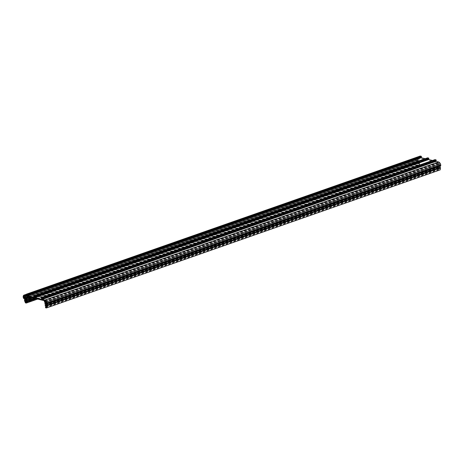 <?xml version="1.0" encoding="UTF-8"?>
<svg xmlns="http://www.w3.org/2000/svg" width="464" height="464" viewBox="0 0 464 464"><rect width="100%" height="100%" fill="white"/><g stroke="black" fill="none" stroke-linecap="round" stroke-linejoin="round"><path stroke-width="0.35" stroke-dasharray="2.32 1.74" d="M439.002 163.688A0.69 0.36 -109.3 0 0 439.454 164.163L439.628 165.265L439.756 164.314L440.249 164.761A2.134 1.125 -109.3 0 0 439.704 163.525A0.69 0.36 -109.3 0 0 439.095 162.858A0.69 0.36 -109.3 0 0 439.048 162.876A2.134 1.125 -109.3 0 0 438.758 162.754L438.399 162.667A9.025 4.756 70.7 0 1 438.729 163.618L45.913 301.554M420.198 156.072L420.825 157.627L418.25 157A2.97 1.566 -109.3 0 0 417.733 157.018A2.97 1.566 -109.3 0 0 416.968 159.14L417.316 160.231L417.757 159.941L418.679 162.156L418.221 162.4L419.195 164.755L420.053 164.964L418.922 162.986L419.769 163.189L418.743 161.194L419.479 161.373L419.352 160.579L418.783 160.445L418.627 159.465L419.195 159.604A8.213 4.327 70.7 0 1 419.247 158.004L437.888 162.545A8.213 4.327 70.7 0 1 438.48 164.297L439.048 164.436L439.205 165.416L438.637 165.277L438.764 166.071L439.501 166.251L439.373 167.202L438.927 167.098L439.054 167.887L439.901 168.096L439.779 169.006L439.211 168.867L439.338 169.656L440.197 169.87M427.57 157.87L428.202 159.425L425.181 158.688M434.948 159.668L435.574 161.217L432.552 160.48M440.04 166.205L440.145 165.393L440.58 166.013M418.702 158.746A9.025 4.756 70.7 0 1 418.743 157.882L418.377 157.789A2.134 1.125 -109.3 0 0 418.105 157.777A0.69 0.36 -109.3 0 0 417.797 157.667A0.69 0.36 -109.3 0 0 417.617 158.149A2.134 1.125 -109.3 0 0 417.438 159.204L417.82 158.978L418.273 160.063L418.099 158.961A0.69 0.36 -109.3 0 0 418.25 158.966A0.69 0.36 -109.3 0 0 418.429 158.676L24.934 296.85M27.057 295.73L420.825 157.627M23.2 297.244L416.968 159.14M23.264 297.65L417.032 159.546M23.548 298.34L417.316 160.231M24.012 298.097L417.536 160.074M23.995 298.045L417.757 159.941M24.911 300.26L418.679 162.156M24.685 300.394L418.453 162.29M24.453 300.504L418.221 162.4M25.427 302.859L419.195 164.755M37.665 299.077L420.053 164.964M36.262 298.735L419.926 164.169M35.693 298.596L419.357 164.03M25.155 301.09L418.922 162.986M34.522 298.311L419.769 163.189M33.112 297.963L419.642 162.4M32.666 297.859L419.201 162.29M24.975 299.297L418.743 161.194M31.291 297.523L419.479 161.373M29.882 297.18L419.352 160.579M29.313 297.041L418.783 160.445M24.859 297.569L418.627 159.465M28.142 296.757L419.195 159.604M25.479 296.107L419.247 158.004M44.121 300.649L437.888 162.545M44.712 302.406L438.48 164.297M45.281 302.54L439.048 164.436M45.437 303.52L439.205 165.416M45.385 303.201L438.637 165.277M44.996 304.175L438.764 166.071M45.733 304.355L439.501 166.251M45.605 305.306L439.373 167.202M45.64 305.034L438.927 167.098M45.286 305.991L439.054 167.887M46.133 306.199L439.901 168.096M46.011 307.11L439.779 169.006M46.058 306.756L439.211 168.867M45.571 307.765L439.338 169.656M46.412 305.683L440.179 167.579M46.377 303.497L440.145 165.393M46.667 303.758L440.435 165.654M42.172 298.694L435.94 160.59M41.69 298.578L435.458 160.474M41.806 299.321L435.574 161.217M34.794 296.896L428.562 158.792M34.313 296.78L428.081 158.676M34.435 297.528L428.202 159.425M27.422 295.104L421.19 157M26.941 294.982L420.709 156.878M46.203 302.087L439.454 164.163M45.861 303.369L439.628 165.265M46.301 302.313L439.756 164.314M46.487 302.864L440.249 164.761M45.936 301.629L439.704 163.525M45.373 300.95L439.048 162.876M44.631 300.771L438.399 162.667M45.866 301.409L438.729 163.618M24.975 295.986L418.743 157.882M24.337 295.881L418.105 157.777M24.76 295.933L417.617 158.149M23.67 297.308L417.438 159.204M24.638 296.873L417.82 158.978M24.505 298.166L418.273 160.063M24.598 296.972L418.099 158.961M24.934 296.682L418.429 158.676M26.384 294.437L418.25 157M417.542 160.353L24.116 298.34L417.49 160.387M24.847 300.098L418.273 162.116M24.453 300.249L418.221 162.145M46.754 304.053L440.522 165.95M41.441 298.514L435.209 160.411M34.063 296.722L427.831 158.618M26.692 294.924L420.459 156.82M44.991 300.858L438.758 162.754M24.609 295.899L418.377 157.789M26.39 294.275L417.733 157.018M24.128 298.375L417.519 160.399M24.836 300.08L418.238 162.104M45.327 300.962L439.095 162.858M24.029 295.777L417.797 157.667M24.482 297.07L418.25 158.966"/><path stroke-width="0.7" d="M27.846 294.826L26.489 294.135L27.057 295.73L24.488 295.104A2.97 1.566 -109.3 0 0 23.966 295.121A2.97 1.566 -109.3 0 0 23.2 297.244L23.548 298.34L23.995 298.045L24.911 300.26L24.453 300.504L25.427 302.859L26.286 303.067L25.155 301.09L26.001 301.298L24.975 299.297L25.711 299.477L25.584 298.688L25.015 298.549L24.859 297.569L25.427 297.708A8.213 4.327 70.7 0 1 25.479 296.107L44.121 300.649A8.213 4.327 70.7 0 1 44.712 302.406L45.281 302.54L45.437 303.52L44.869 303.381L44.996 304.175L45.733 304.355L45.605 305.306L45.159 305.202L45.286 305.991L46.133 306.199L46.011 307.11L45.443 306.971L45.571 307.765L46.429 307.974L46.702 305.927L46.122 305.422L46.377 303.497L46.951 304.036L46.968 303.033A2.97 1.566 -109.3 0 0 44.863 300.069L42.288 299.437L42.172 298.694L42.595 298.416L42.294 297.963L41.238 297.726L41.806 299.321L34.916 297.644L34.794 296.896L35.223 296.624L33.942 295.928L34.435 297.528L27.544 295.846L27.422 295.104L27.846 294.826M27.805 295.116L421.515 157.058L421.312 156.264L420.198 156.072M35.177 296.914L428.887 158.85L428.684 158.062L427.57 157.87M42.555 298.706L436.259 160.648L436.061 159.86L434.948 159.668M45.687 302.267L45.861 303.369L45.988 302.424L46.487 302.864A2.134 1.125 -109.3 0 0 45.936 301.629A0.69 0.36 -109.3 0 0 45.327 300.962A0.69 0.36 -109.3 0 0 45.281 300.979A2.134 1.125 -109.3 0 0 44.991 300.858L44.631 300.771A9.025 4.756 70.7 0 1 44.962 301.728L45.234 301.791A0.69 0.36 -109.3 0 0 45.687 302.267L46.203 302.087M24.975 295.986L24.609 295.899A2.134 1.125 -109.3 0 0 24.337 295.881A0.69 0.36 -109.3 0 0 24.029 295.777A0.69 0.36 -109.3 0 0 23.85 296.252A2.134 1.125 -109.3 0 0 23.67 297.308L24.053 297.082L24.505 298.166L24.331 297.064A0.69 0.36 -109.3 0 0 24.482 297.07A0.69 0.36 -109.3 0 0 24.662 296.78L24.934 296.85A9.025 4.756 70.7 0 1 24.975 295.986M425.181 158.688L421.312 157.743L421.213 157.163M432.552 160.48L428.684 159.541L428.591 158.955M440.58 166.013L440.736 164.929A2.97 1.566 -109.3 0 0 438.631 161.959L436.056 161.333L435.963 160.753M440.585 166.013L46.818 304.117L440.585 166.013M440.139 167.545L440.04 166.205M46.429 307.974L440.197 169.87L440.469 167.817L440.319 167.481L46.562 305.585M26.286 303.067L37.665 299.077M26.158 302.273L36.262 298.735M25.59 302.139L35.693 298.596M26.001 301.298L34.522 298.311M25.874 300.504L33.112 297.963M25.433 300.394L32.666 297.859M25.711 299.477L31.291 297.523M25.584 298.688L29.882 297.18M25.015 298.549L29.313 297.041M25.427 297.708L28.142 296.757M44.869 303.381L45.385 303.201M45.159 305.202L45.64 305.034M45.443 306.971L46.058 306.756M46.702 305.927L440.469 167.817M46.122 305.422L439.889 167.318M46.951 304.036L440.719 165.932M47.032 303.439L440.8 165.335M46.968 303.033L440.736 164.929M42.288 299.437L436.056 161.333M34.916 297.644L428.684 159.541M27.544 295.846L421.312 157.743M45.234 301.791L45.913 301.554M45.988 302.424L46.301 302.313M44.962 301.728L45.866 301.409M23.85 296.252L24.76 295.933M24.053 297.082L24.638 296.873M27.544 294.373L421.312 156.264M34.916 296.165L428.684 158.062M42.294 297.963L436.061 159.86M24.488 295.104L26.384 294.437M23.774 298.474L24.122 298.352L23.774 298.462M24.505 300.22L24.847 300.098M46.615 305.648L440.382 167.545M44.863 300.069L438.631 161.959M41.313 297.726L435.081 159.616M33.942 295.928L427.709 157.824M26.564 294.13L420.332 156.026M23.966 295.121L26.39 294.275M23.757 298.503L24.128 298.375M24.47 300.208L24.836 300.08M46.557 305.585L440.324 167.481M42.491 298.752L436.259 160.648M41.238 297.726L435.006 159.622M35.119 296.954L428.887 158.85M33.866 295.928L427.634 157.824M27.747 295.162L421.515 157.058M26.489 294.135L420.256 156.032"/></g></svg>
